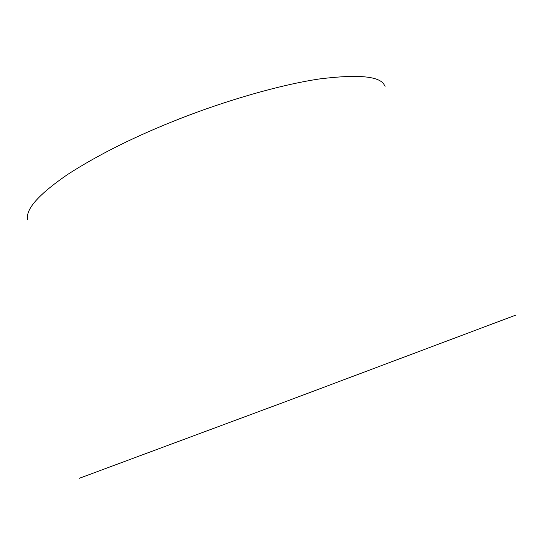 <?xml version="1.0" encoding="UTF-8"?>
<svg xmlns="http://www.w3.org/2000/svg" width="543" height="543" viewBox="0 0 543 543"><rect width="100%" height="100%" fill="white"/><g stroke="black" fill="none" stroke-linecap="round" stroke-linejoin="round"><path stroke-width="0.81" d="M79.264 478.315L290.315 399.872L515.816 315.096M27.808 219.895C24.978 209.829 38.186 194.727 67.434 174.595C98.48 154.538 135.994 135.893 179.977 118.652C226.54 100.367 280.833 84.647 319.522 78.945C357.769 74.208 379.306 76.129 384.145 84.701L385.102 86.303"/></g></svg>
